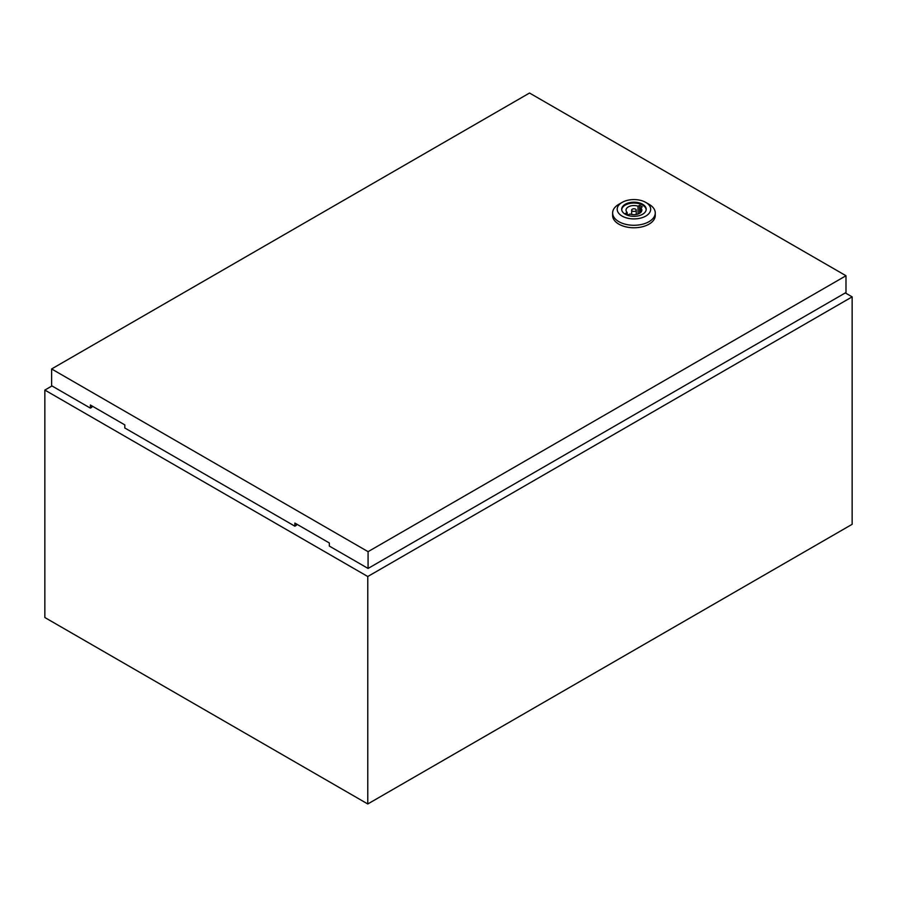 <?xml version="1.0" encoding="UTF-8"?>
<svg xmlns="http://www.w3.org/2000/svg" width="897" height="897" viewBox="0 0 897 897"><rect width="100%" height="100%" fill="white"/><g stroke="black" fill="none" stroke-linecap="round" stroke-linejoin="round"><path stroke-width="1.35" d="M51.981 385.957L44.85 390.072L367.77 576.513L852.15 296.862L845.31 292.915M852.15 296.862L852.15 524.308L367.77 803.97L44.85 617.528L44.85 390.072M367.77 576.513L367.77 803.97M649.013 204.269L645.784 202.408L649.013 204.269A21.315 12.3 180 0 1 655.259 212.97A21.315 12.3 180 0 1 642.095 224.34A21.315 12.3 180 0 1 618.874 221.671A21.315 12.3 180 0 1 612.629 212.97A21.315 12.3 180 0 1 618.874 204.269L622.103 202.408A16.74 9.665 180 0 1 645.784 202.408L645.784 202.408A16.74 9.665 180 0 1 645.784 216.076A16.74 9.665 180 0 1 622.103 216.076A16.74 9.665 180 0 1 622.103 202.408M655.259 212.97L655.259 215.459A21.315 12.3 180 0 1 642.095 226.829A21.315 12.3 180 0 1 618.874 224.16A21.315 12.3 180 0 1 612.629 215.459L612.629 212.97M621.711 209.685A12.255 7.075 180 0 1 629.604 203.496A12.255 7.075 180 0 1 642.611 205.11A12.255 7.075 180 0 1 646.176 209.685M625.276 214.248A12.255 7.075 180 0 1 621.688 209.248A12.255 7.075 180 0 1 629.257 202.711A12.255 7.075 180 0 1 642.611 204.247A12.255 7.075 180 0 1 646.199 209.248A12.255 7.075 180 0 1 638.63 215.785A12.255 7.075 180 0 1 625.276 214.248M632.329 211.042A2.287 1.323 0 0 0 634.818 211.333A2.287 1.323 0 0 0 636.231 210.111A2.287 1.323 0 0 0 635.558 209.18A2.287 1.323 0 0 0 633.069 208.9A2.287 1.323 0 0 0 631.656 210.111A2.287 1.323 0 0 0 632.329 211.042M368.073 551.666L845.994 275.738L529.533 93.03L51.611 368.959L368.073 551.666L368.073 568.44L329.322 546.071L329.322 542.965L294.878 523.074L294.878 526.191L124.806 427.992L124.806 424.886L90.362 405.007L90.362 408.113L91.808 407.272L91.808 405.836M296.324 523.915L296.324 525.35L294.878 526.191M51.611 368.959L51.611 385.732L90.362 408.113M368.073 568.44L845.994 292.523L845.994 275.738M640.716 207.756L642.286 206.848L639.595 205.301L638.025 206.198A7.916 4.575 0 0 0 630.053 206.131A7.916 4.575 0 0 0 626.028 210.111A7.916 4.575 0 0 0 627.16 212.477L625.601 213.374L628.292 214.932L629.851 214.024A7.916 4.575 0 0 0 637.834 214.091A7.916 4.575 0 0 0 641.86 210.111A7.916 4.575 0 0 0 640.716 207.756L640.716 212.477M639.595 213.318L639.595 205.301M638.025 214.024L638.025 206.198M627.16 214.282L627.16 212.477M636.231 214.495L636.231 210.111M631.656 214.495L631.656 210.111"/></g></svg>
